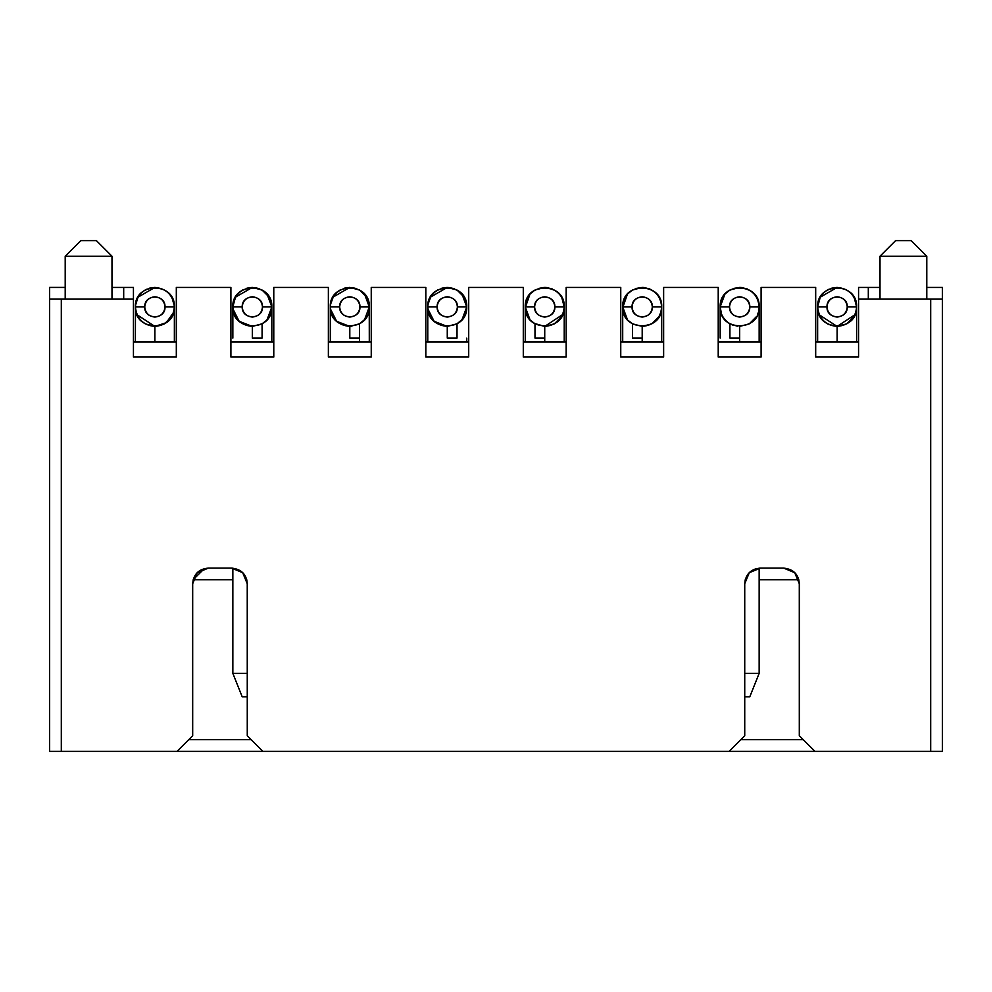 <?xml version="1.0" encoding="UTF-8"?>
<svg xmlns="http://www.w3.org/2000/svg" width="992" height="992" viewBox="0 0 992 992"><rect width="100%" height="100%" fill="white"/><g stroke="black" fill="none" stroke-linecap="round" stroke-linejoin="round"><path stroke-width="1.49" d="M123.69 287.432L111.984 287.432L133.436 287.432L123.69 287.432L123.69 299.125L123.69 287.432M65.199 287.432L49.612 287.432L49.612 299.125L133.436 299.125L133.436 287.432L133.436 357.046L176.316 357.046L176.316 287.432L230.9 287.432L230.9 357.046L273.78 357.046L230.9 357.046L230.9 287.432L176.316 287.432L176.316 357.046L133.436 357.046L133.436 299.125L49.612 299.125L49.612 287.432L65.199 287.432L49.612 287.42L49.612 294.426M135.383 342.004L135.383 338.111L135.383 342.004L133.436 342.004L176.316 342.004L133.436 342.004L176.316 342.004L174.369 342.004L174.369 306.925C173.216 318.754 166.718 325.252 154.876 326.418C143.034 325.252 136.536 318.754 135.383 306.925L135.383 306.912C136.623 318.68 143.121 325.178 154.876 326.418L154.876 338.111C129.741 338.111 129.741 338.111 154.876 338.111C180.011 338.111 180.011 338.111 154.876 338.111L154.876 342.004L154.876 338.111C129.729 338.111 129.729 338.111 154.876 338.111L154.876 326.418L137.02 314.737L136.14 312.306L136.908 314.476M88.598 240.647L80.798 240.647L96.398 240.647L111.984 256.234L111.984 299.125L111.984 256.234L65.199 256.234L65.199 299.125L65.199 256.234L80.798 240.647L96.398 240.647L111.984 256.234L96.398 240.647L80.798 240.647L65.212 256.234L65.199 299.125M110.658 254.907L96.398 240.647L94.116 240.647M108.562 751.353L49.612 751.353L49.612 299.125L49.612 751.353L61.306 751.353L61.306 299.125L61.306 751.353L51.584 751.353M208.283 568.118L231.669 568.118L242.693 572.694L247.244 583.718L247.268 735.766L262.868 751.353L247.268 735.766L247.268 583.718C246.549 574.331 241.354 569.135 231.669 568.118L208.283 568.118C198.735 568.999 193.539 574.194 192.684 583.718L192.684 735.766L177.097 751.353L53.035 751.353M199.342 570.958L202.132 569.396M193.217 579.725L232.847 579.725L193.217 579.712L192.684 583.718L197.259 572.694L208.283 568.143M204.364 568.639L193.254 579.576M232.847 568.118L232.847 673.382L247.268 673.382M232.847 673.382L242.197 696.781L247.268 696.781L243.561 696.781M232.847 307.123L232.847 306.925C233.827 318.432 240.324 324.93 252.34 326.418L262.086 323.801L262.086 338.111C275.069 338.111 275.069 338.111 262.086 338.111L252.34 338.111L262.086 338.111L262.086 323.801L252.34 326.418L252.34 338.111C227.205 338.111 227.205 338.111 252.34 338.111C227.193 338.111 227.193 338.111 252.34 338.111L252.34 326.418C240.498 325.252 234 318.754 232.847 306.925L232.847 306.95M236.096 296.137L232.984 304.594L235.451 297.178L252.34 287.432L235.451 297.178L232.847 306.925C231.496 282.546 272.651 281.021 271.833 306.925L267.108 294.202M135.42 305.635L137.987 297.178L154.876 287.432C166.718 288.585 173.216 295.083 174.369 306.925C175.435 332.06 134.304 332.06 135.383 306.912C134.317 281.778 175.435 281.79 174.369 306.925C173.129 295.157 166.631 288.66 154.876 287.432C143.034 288.585 136.536 295.083 135.383 306.925C134.304 332.06 175.435 332.06 174.369 306.925L165.007 306.925C165.565 319.994 144.175 319.994 144.733 306.925L135.383 306.925L144.733 306.925C144.175 293.843 165.565 293.843 165.007 306.912L174.369 306.925C175.435 281.778 134.304 281.778 135.383 306.925L135.383 306.95M154.876 338.111C180.023 338.111 180.023 338.111 154.876 338.111M165.007 306.925C164.362 300.812 160.989 297.426 154.876 296.782C148.763 297.426 145.378 300.812 144.733 306.925C145.378 313.026 148.763 316.411 154.876 317.056C160.989 316.411 164.362 313.026 165.007 306.925M174.332 305.784L171.901 297.426M174.195 309.479L174.369 306.925C173.191 295.095 166.693 288.598 154.876 287.432L146.556 289.292M137.987 297.178L137.181 298.728M135.879 302.51L135.544 304.408M135.47 305.102L135.383 338.111M135.47 308.735L135.879 311.327M135.495 308.983L135.631 310.012M137.876 316.448L138.31 317.192M145.216 323.851L154.876 326.418L166.371 322.66L173.612 312.269M173.86 311.327L174.282 308.735M230.9 342.004L273.78 342.004L230.9 342.004L273.78 342.004L271.833 342.004L271.833 306.925C272.676 332.742 231.533 331.365 232.847 306.912L242.197 306.925C241.639 293.843 263.029 293.843 262.471 306.925L271.833 306.925C272.899 281.778 231.768 281.778 232.847 306.925C231.768 332.06 272.899 332.06 271.833 306.925L262.471 306.925C263.029 319.994 241.639 319.994 242.197 306.925L232.847 306.912C233.79 295.43 240.287 288.932 252.34 287.432L262.086 290.036L252.34 287.432M266.836 293.892L262.086 290.036L269.216 297.178M267.121 319.622L271.833 306.925C271.61 314.29 268.361 319.92 262.086 323.801L266.178 320.639M242.197 306.925C242.842 313.026 246.227 316.411 252.34 317.056C258.453 316.411 261.826 313.026 262.471 306.925C261.826 300.812 258.453 297.426 252.34 296.782C246.227 297.426 242.842 300.812 242.197 306.925M262.31 323.665L262.967 323.256M271.833 338.111L271.833 306.888L269.936 298.53M252.34 326.418L239.184 321.309L232.946 308.958M254.659 287.568L259.16 288.66M930.694 287.432L942.388 287.432L926.788 287.432L942.388 287.432L942.388 751.353L729.132 751.353L744.732 735.766L744.732 583.718L749.295 572.694L760.318 568.143M177.097 751.353L262.868 751.353L177.097 751.353L192.684 735.766L192.684 583.718M760.318 568.118L783.717 568.118L760.318 568.118C750.77 568.999 745.575 574.194 744.732 583.718L744.732 735.766L729.132 751.353L262.868 751.353L930.694 751.353L930.694 299.125L858.564 299.125L858.564 357.046L815.684 357.046L815.684 287.432L761.1 287.432L761.1 357.046L718.22 357.046L718.22 287.432L663.636 287.432L663.636 357.046L620.756 357.046L620.756 287.432L566.172 287.432L566.172 357.046L523.292 357.046L523.292 287.432L468.708 287.432L468.708 357.046L425.828 357.046L425.828 287.432L371.244 287.432L371.244 357.046L328.364 357.046L328.364 287.432L273.78 287.432L273.78 357.046L273.78 287.432L328.364 287.432L328.364 357.046L371.244 357.046L371.244 287.432L425.828 287.432L425.828 357.046L468.708 357.046L468.708 287.432L523.292 287.432L523.292 357.046L566.172 357.046L566.172 287.432L620.756 287.432L620.756 357.046L663.636 357.046L663.636 287.432L718.22 287.432L718.22 357.046L761.1 357.046L761.1 287.432L815.684 287.432L815.684 357.046L858.564 357.046L858.564 287.432L880.003 287.432L858.564 287.432L858.564 299.125L930.694 299.125L930.694 751.353L942.177 751.353M783.717 568.118L794.728 572.694L799.292 583.718L799.304 735.766L814.903 751.353L799.304 735.766L799.304 583.718C798.585 574.331 793.389 569.135 783.717 568.118M942.388 319.325L942.388 299.423M942.388 480.289L942.388 535.395L942.388 480.289M942.388 636.294L942.388 644.155M942.388 712.727L942.388 716.199M942.388 751.353L942.388 357.12M942.388 299.125L930.694 299.125M803.21 739.66L740.826 739.66L803.21 739.66M251.162 739.66L188.79 739.66L251.162 739.66M566.172 342.004L523.292 342.004M468.708 342.004L425.828 342.004M328.364 342.004L371.244 342.004L328.364 342.004L371.244 342.004L369.297 342.004L369.247 308.214M751.378 570.958L753.846 569.544M793.178 571.342L794.307 572.285M856.468 309.281L856.617 306.925C855.377 295.157 848.879 288.66 837.124 287.432L837.124 287.432C848.966 288.585 855.464 295.083 856.617 306.925C855.464 318.754 848.966 325.252 837.124 326.418C825.282 325.252 818.784 318.754 817.631 306.925L820.248 297.178L837.124 287.432C825.282 288.585 818.784 295.083 817.631 306.925L817.631 342.004L815.684 342.004L858.564 342.004L815.684 342.004L858.564 342.004L856.617 342.004L856.617 306.925L854.149 297.426M761.1 342.004L718.22 342.004M622.703 342.004L622.703 338.111L622.703 342.004L620.756 342.004L663.636 342.004L620.756 342.004L663.636 342.004L661.689 342.004L661.689 307.272M798.771 579.712L759.153 579.712L798.771 579.712M868.31 287.432L868.31 299.125L868.31 287.432M799.304 583.718L798.783 579.712M793.464 571.553L783.903 568.118M241.056 571.268L231.88 568.131M756.053 568.738L753.61 569.656M744.732 673.382L759.153 673.382L744.732 673.382M745.252 579.712L744.732 583.718M247.268 583.718L246.748 579.712M903.402 240.647L911.202 240.647L926.788 256.234L926.788 299.125L926.788 256.234L880.003 256.234L880.003 299.125L880.003 256.234L895.602 240.647L911.202 240.647L926.788 256.234L911.202 240.647L895.602 240.647L880.003 256.234L880.003 299.125M642.196 342.004L642.196 338.111L632.45 338.111C619.479 338.111 619.479 338.111 632.45 338.111L642.196 338.111C667.331 338.111 667.331 338.111 642.196 338.111L642.196 342.004M837.124 338.111C862.259 338.111 862.259 338.111 837.124 338.111L837.124 342.004L837.124 338.111C811.989 338.111 811.989 338.111 837.124 338.111C862.271 338.111 862.271 338.111 837.124 338.111C811.977 338.111 811.977 338.111 837.124 338.111L837.124 326.418L837.124 338.111M739.66 342.004L739.66 338.111L729.914 338.111C716.943 338.111 716.943 338.111 729.914 338.111L739.66 338.111C764.795 338.111 764.795 338.111 739.66 338.111L739.66 342.004M744.732 696.781L749.791 696.781L744.732 696.781L749.791 696.781L759.153 673.382L759.153 568.118M364.709 319.486L359.55 323.801L359.55 338.111C372.273 338.111 372.273 338.111 359.55 338.111L359.55 342.004L359.55 338.111L349.804 338.111C324.657 338.111 324.657 338.111 349.804 338.111L359.55 338.111L359.55 323.801L349.804 326.418L349.804 338.111C324.657 338.111 324.657 338.111 349.804 338.111L349.804 326.418C337.962 325.252 331.464 318.754 330.311 306.925L330.311 306.95M462.173 319.486L457.014 323.801L457.014 338.111C469.737 338.111 469.737 338.111 457.014 338.111L447.268 338.111C422.121 338.111 422.121 338.111 447.268 338.111L457.014 338.111L457.014 323.801L447.268 326.418L447.268 338.111C422.121 338.111 422.121 338.111 447.268 338.111L447.268 326.418C435.426 325.252 428.928 318.754 427.775 306.925L427.775 306.95M544.732 342.004L544.732 338.111L534.986 338.111C522.015 338.111 522.015 338.111 534.986 338.111L544.732 338.111C569.867 338.111 569.867 338.111 544.732 338.111L544.732 342.004M262.086 338.111C274.908 338.111 274.908 338.111 262.086 338.111M271.783 305.561L269.216 297.178L262.086 290.036M631.706 323.355L632.45 323.801L632.45 338.111C619.628 338.111 619.628 338.111 632.45 338.111L632.45 323.801L642.196 326.418L632.45 323.801L628.072 320.354M642.196 338.111L642.196 326.418L642.196 338.111C667.343 338.111 667.343 338.111 642.196 338.111M624.65 315.406L622.703 306.925C622.926 299.547 626.175 293.917 632.45 290.036L642.196 287.432C654.038 288.585 660.536 295.083 661.689 306.925C660.536 318.754 654.038 325.252 642.196 326.418C654.212 324.93 660.709 318.42 661.689 306.912C663.003 331.365 621.86 332.742 622.703 306.912L627.44 319.66M635.835 288.486L642.196 287.432L632.45 290.036C626.175 293.917 622.926 299.547 622.703 306.912C621.872 281.021 663.028 282.546 661.689 306.925C660.734 295.43 654.236 288.932 642.196 287.432L632.45 290.036L627.75 293.818M733.373 325.364L729.914 323.801L729.914 338.111C717.092 338.111 717.092 338.111 729.914 338.111L729.914 323.801L737.713 326.318M739.66 338.111L739.66 326.418L739.66 338.111C764.807 338.111 764.807 338.111 739.66 338.111M721.531 314.104L720.167 306.925C720.39 299.547 723.639 293.917 729.914 290.036L739.66 287.432C751.502 288.585 758 295.083 759.153 306.925L759.14 306.478M759.153 307.322L759.054 308.921M724.854 294.24L720.167 306.912C719.101 332.06 760.219 332.06 759.153 306.925C760.467 331.365 719.324 332.742 720.167 306.912C719.349 281.021 760.492 282.546 759.153 306.925C758.198 295.43 751.7 288.932 739.66 287.432L729.914 290.036C723.639 293.917 720.39 299.547 720.167 306.912L720.167 306.95M758.843 303.453L756.685 297.426M333.56 296.137L330.448 304.594L332.915 297.178L349.804 287.432L359.55 290.036L366.804 297.389M367.4 298.53L369.297 306.912C369.074 299.547 365.825 293.917 359.55 290.036L349.804 287.432L332.915 297.178L331.068 301.518M359.55 338.111C372.372 338.111 372.372 338.111 359.55 338.111M369.297 306.937L369.297 306.925C370.14 332.742 328.997 331.365 330.311 306.912C331.291 318.432 337.788 324.93 349.804 326.418L351.838 326.306M428.122 303.254L430.379 297.178L447.268 287.432L430.379 297.178L428.953 300.229M428.941 300.278L428.532 301.543M466.761 306.937L466.761 306.925C466.538 299.547 463.289 293.917 457.014 290.036L464.144 297.178M447.268 287.432L457.014 290.036L447.268 287.432C435.215 288.932 428.718 295.43 427.775 306.925L427.775 306.912C428.755 318.432 435.252 324.93 447.268 326.418L434.112 321.309L427.874 308.958M464.864 298.53L466.711 308.214M457.014 338.111C469.836 338.111 469.836 338.111 457.014 338.111M527.186 315.406L525.239 306.925C524.408 281.021 565.564 282.546 564.225 306.925C563.072 318.754 556.574 325.252 544.732 326.418L544.732 338.111L544.732 326.418C556.748 324.93 563.245 318.42 564.225 306.912C563.27 295.43 556.772 288.932 544.732 287.432L534.986 290.036C528.711 293.917 525.462 299.547 525.239 306.912L525.239 306.912C525.462 299.547 528.711 293.917 534.986 290.036L544.732 287.432C556.574 288.585 563.072 295.083 564.225 306.925L561.757 297.426M530.608 320.354L534.986 323.801L534.986 338.111C522.164 338.111 522.164 338.111 534.986 338.111L534.986 323.801L544.732 326.418L534.242 323.355M530.286 293.818L534.986 290.036L544.732 287.432C556.549 288.598 563.047 295.095 564.225 306.925L554.863 306.925L564.225 306.925C565.539 331.365 524.396 332.742 525.239 306.912C524.173 332.06 565.291 332.06 564.225 306.925L564.225 307.272M544.732 338.111C569.879 338.111 569.879 338.111 544.732 338.111M925.462 254.907L911.202 240.647L908.908 240.647M627.39 294.24L622.716 307.718M622.74 308.128L622.79 308.748M624.352 314.762L624.675 315.468M626.721 318.779L627.328 319.536M622.84 304.581L622.703 306.925C621.637 332.06 662.755 332.06 661.689 306.925L652.327 306.925C652.885 319.994 631.507 319.994 632.053 306.925L622.703 306.925L632.053 306.925C631.507 293.843 652.885 293.843 652.327 306.925L661.689 306.925C662.755 281.778 621.637 281.778 622.703 306.925L622.703 338.111M661.515 309.479L661.689 306.925C660.511 295.095 654.013 288.598 642.196 287.432L643.907 287.506M644.527 287.568L645.147 287.655M648.706 288.548L649.934 289.032M654.422 291.735L655.948 293.099M658.44 296.137L659.122 297.253M659.754 298.456L660.97 301.667M661.056 301.977L661.552 304.594M817.656 307.855L817.792 309.43M818.053 310.98L817.631 306.925L819.268 299.1M818.375 312.269L819.156 314.476M819.231 314.662L818.14 311.327M817.718 305.102L817.631 306.912C818.871 318.68 825.369 325.178 837.124 326.418L819.318 314.861M820.124 316.448L820.558 317.192M827.464 323.851L828.804 324.545M854.149 316.398L846.784 323.851L837.124 326.418L855.005 314.687M855.042 314.588L855.947 311.984M856.332 310.26L856.456 309.38M856.443 309.479L856.617 306.925L847.255 306.925C847.813 319.994 826.435 319.994 826.981 306.925L817.631 306.925C816.565 332.06 857.683 332.06 856.617 306.925C857.683 281.778 816.565 281.778 817.631 306.925L826.981 306.925C826.435 293.843 847.813 293.843 847.255 306.912L856.617 306.925C857.683 332.06 816.565 332.06 817.631 306.912C816.565 281.778 857.683 281.79 856.617 306.925C855.439 295.095 848.941 288.598 837.124 287.432L828.804 289.292M820.248 297.178L819.429 298.728M818.226 302.114L817.792 304.408M720.204 305.648L720.167 306.925C720.291 314.018 723.54 319.647 729.914 323.801L729.17 323.355M729.914 290.036L725.226 293.818M733.299 288.486L739.66 287.432C751.477 288.598 757.975 295.095 759.153 306.925L749.791 306.925C750.349 319.994 728.971 319.994 729.517 306.925L720.167 306.925L720.18 307.718M739.809 287.432L741.322 287.494M741.991 287.568L742.611 287.655M746.17 288.548L747.398 289.032M751.886 291.735L753.412 293.099M755.904 296.137L756.574 297.216M757.615 299.336L758.434 301.667M758.52 301.977L759.016 304.594M720.204 308.128L720.304 309.194M721.816 314.762L722.139 315.468M724.185 318.779L724.792 319.536M359.55 323.801L363.642 320.639M364.585 319.622L369.297 306.925L364.572 294.202M349.804 287.432C337.751 288.932 331.254 295.43 330.311 306.925C328.96 282.546 370.115 281.021 369.297 306.925L359.935 306.925C360.493 319.994 339.115 319.994 339.661 306.925L330.311 306.912C329.232 332.06 370.363 332.06 369.297 306.925C370.363 281.778 329.232 281.778 330.311 306.912L339.661 306.925C339.103 293.843 360.493 293.843 359.935 306.925L369.284 306.478M364.3 293.892L359.55 290.036M352.123 287.568L356.624 288.66M359.774 323.665L360.431 323.256M349.804 326.418L336.648 321.309L330.41 308.958M427.912 304.594L431.024 296.137M448.768 287.482L454.088 288.66M457.238 323.665L457.895 323.256M462.049 319.622L466.761 306.912C467.604 332.742 426.461 331.365 427.775 306.912C426.424 282.546 467.579 281.021 466.761 306.925L462.036 294.202M447.268 326.418L457.014 323.801L461.106 320.639M461.764 293.892L457.014 290.036M538.371 288.486L544.137 287.432M544.732 287.432L546.443 287.506M547.063 287.568L547.683 287.655M551.242 288.548L552.47 289.032M556.958 291.735L558.484 293.099M560.976 296.137L561.658 297.253M562.712 299.386L563.506 301.667M563.592 301.977L564.088 304.594M529.926 294.24L525.252 307.718M525.276 308.128L525.326 308.748M526.888 314.762L527.211 315.468M529.257 318.779L529.864 319.536M561.757 316.398L554.392 323.851L544.732 326.418L562.675 314.526M562.687 314.489L564.113 308.958M564.051 309.479L564.225 306.925C565.291 281.778 524.173 281.778 525.239 306.912L534.589 306.925C534.043 293.843 555.421 293.843 554.863 306.925C555.421 319.994 534.043 319.994 534.589 306.925L525.239 306.925L529.976 319.66M759.153 342.004L759.153 306.925C760.219 281.778 719.101 281.778 720.167 306.912L729.517 306.925C728.971 293.843 750.349 293.843 749.791 306.925L759.153 306.925L758.979 309.479M759.066 308.735L758.992 309.43M757.355 315.096L758.396 312.294M757.789 314.067L757.516 314.737M427.775 306.925C426.696 332.06 467.827 332.06 466.761 306.925L457.399 306.925C457.957 319.994 436.567 319.994 437.125 306.925L427.775 306.925L437.125 306.925C436.567 293.843 457.957 293.843 457.399 306.925L466.761 306.925C467.827 281.778 426.709 281.778 427.775 306.925L427.775 342.004M564.138 308.735L564.064 309.43M562.427 315.096L563.468 312.294M562.861 314.067L562.588 314.737M632.053 306.925C632.698 313.026 636.083 316.411 642.196 317.056C648.309 316.411 651.682 313.026 652.327 306.925C651.682 300.812 648.309 297.426 642.196 296.782C636.083 297.426 632.698 300.812 632.053 306.925M847.255 306.925C846.61 300.812 843.237 297.426 837.124 296.782C831.011 297.426 827.626 300.812 826.981 306.925C827.626 313.026 831.011 316.411 837.124 317.056C843.237 316.411 846.61 313.026 847.255 306.925M749.791 306.925C749.146 300.812 745.773 297.426 739.66 296.782C733.547 297.426 730.162 300.812 729.517 306.925C730.162 313.026 733.547 316.411 739.66 317.056C745.773 316.411 749.146 313.026 749.791 306.925M359.935 306.925C359.29 300.812 355.917 297.426 349.804 296.782C343.691 297.426 340.306 300.812 339.661 306.925C340.306 313.026 343.691 316.411 349.804 317.056C355.917 316.411 359.29 313.026 359.935 306.925M437.125 306.925C437.77 313.026 441.155 316.411 447.268 317.056C453.381 316.411 456.754 313.026 457.399 306.925C456.754 300.812 453.381 297.426 447.268 296.782C441.155 297.426 437.77 300.812 437.125 306.925M554.863 306.925C554.218 300.812 550.845 297.426 544.732 296.782C538.619 297.426 535.234 300.812 534.589 306.925C535.234 313.026 538.619 316.411 544.732 317.056C550.845 316.411 554.218 313.026 554.863 306.925M80.798 240.647L65.212 256.234M49.612 521.544L49.612 649.487M49.612 345.836L49.612 356.574M49.612 696.285L49.612 641.787M232.847 338.111L232.847 306.925M252.129 287.432L246.971 288.176M242.68 289.986L240.647 291.326M238.737 292.95L237.026 294.847M154.876 326.418L164.523 323.851L171.901 316.398M172.571 315.096L173.761 311.736M154.665 287.432L149.507 288.176M145.216 289.986L143.183 291.326M141.273 292.95L139.562 294.847M942.388 333.064L942.388 347.485M942.388 683.538L942.388 666.19M942.388 696.669L942.388 638.054M720.167 338.111L720.167 306.912M330.311 342.004L330.311 306.925M466.761 342.004L466.761 338.111M525.239 342.004L525.239 306.925M564.225 342.004L564.225 306.925M895.602 240.647L880.003 256.234M642.196 326.418L651.856 323.851L659.221 316.398M659.891 315.096L661.081 311.736M836.913 287.432L831.767 288.176M827.464 289.986L825.431 291.326M823.521 292.95L821.822 294.847M854.819 315.096L856.009 311.736M739.66 326.418L749.32 323.851L756.685 316.398M349.593 287.432L344.435 288.176M340.144 289.986L338.111 291.326M336.201 292.95L334.49 294.847M369.297 338.111L369.297 306.925M447.057 287.432L441.899 288.176M437.608 289.986L435.575 291.326M433.665 292.95L431.954 294.847"/></g></svg>
